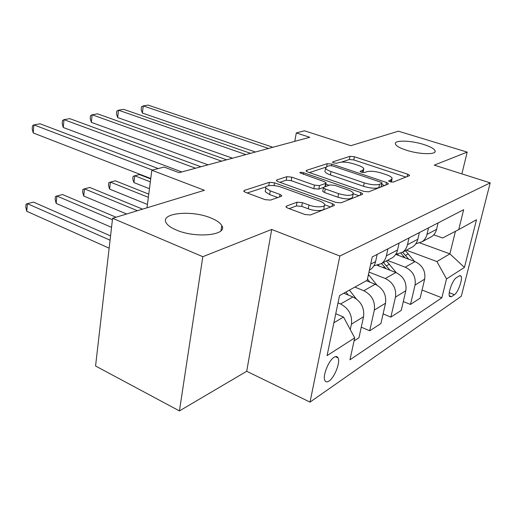 <?xml version="1.0" encoding="UTF-8"?>
<svg xmlns="http://www.w3.org/2000/svg" width="516" height="516" viewBox="0 0 516 516"><rect width="100%" height="100%" fill="white"/><g stroke="black" fill="none" stroke-linecap="round" stroke-linejoin="round"><path stroke-width="0.77" d="M389.98 181.787L393.263 182.09L409.252 175.743L409.575 175.337L407.653 174.163L354.421 156.748L349.996 156.316L332.807 161.863L332.51 162.205L333.691 162.927L336.903 163.23L339.173 162.488C342.908 161.637 347.765 162.101 353.744 163.882L358.162 165.346C361.503 166.487 363.387 167.648 363.832 168.822L362.593 170.306L360.103 171.422L361.361 172.196L364.612 172.505L366.812 171.712C370.462 170.796 375.371 171.26 381.53 173.099L386.103 174.608C389.696 175.846 391.715 177.091 392.154 178.355L391.025 179.787L388.638 180.948L389.98 181.787M210.934 217.997C191.61 209.735 159.399 212.973 166.307 223.035C167.868 225.524 171.189 227.84 176.279 229.994C195.848 238.656 228.24 235.161 221.79 225.602C220.229 222.828 216.61 220.293 210.934 217.997M423.507 144.422C410.71 140.346 394.05 139.959 395.359 143.88C396.043 145.925 399.79 148.053 406.602 150.279C419.476 154.471 436.394 154.845 435.143 151.007C434.446 148.866 430.57 146.667 423.507 144.422M329.06 381.002C334.555 377.577 340.534 362.232 338.07 357.885C337.277 356.317 335.935 356.124 334.046 357.298C328.621 360.432 322.429 375.99 324.848 380.427C325.673 382.117 327.079 382.311 329.06 381.002M286.528 206.071L285.954 206.884L287.76 208.103L304.93 214.501L310.451 214.966L333.936 205.639L334.42 204.955L332.498 203.678L274.499 182.799L269.358 182.335L244.378 190.398L243.739 191.223L245.358 192.294L265.05 199.634L270.481 200.105L281.156 196.364L281.723 195.603L279.995 194.455L270.3 190.907L265.843 187.972C264.295 185.096 274.525 184.625 281.297 187.205L319.578 201.034C322.435 202.098 324.113 203.214 324.609 204.394C325.977 207.277 315.921 207.742 308.981 205.065L302.402 202.653L297.048 202.195L286.528 206.071L286.303 207.322M461.891 173.886L467.199 152.104L398.391 131.199L350.809 145.693L304.472 130.812L296.3 132.922L309.768 137.288L179.091 172.679L164.114 167.049L151.814 170.228L147.008 207.793M202.814 256.697L179.433 410.917L246.706 371.275L271.7 229.446L202.814 256.697L112.585 218.287L204.426 190.301L151.814 170.228M271.7 229.446L339.857 256.026L490.2 182.858L461.291 296.281L310.019 402.112L339.857 256.026M467.199 152.104L434.272 165.126L490.2 182.858M363.793 191.391L368.721 191.829L388.058 184.154L388.419 183.683L386.49 182.47L331.846 164.107L327.221 163.669L306.504 170.351L306.02 170.925L307.691 171.983L363.793 191.391M362.29 194.384L341.031 202.827L335.819 202.375L278.014 181.651L276.363 180.581L276.918 179.897L286.832 176.698L291.811 177.156L314.463 185.141L319.475 185.592L325.628 183.406L326.099 182.819L324.325 181.677L299.828 172.815C300.093 172.157 301.344 172.125 303.582 172.712L360.774 192.571L362.703 193.823L362.29 194.384M179.433 410.917L95.563 366.005L112.585 218.287M459.156 275.925L456.279 277.801C452.532 279.865 447.475 294.172 449.63 296.584L451.545 296.648L454.428 294.675C458.176 292.443 463.097 278.363 460.943 276.008L459.156 275.925M433.737 234.812L442.618 237.986L458.73 229.601L463.652 209.702L372.255 256.923L367.192 280.278L339.522 295.597L327.079 355.608L354.711 337.87L349.958 359.794L441.857 297.784L446.527 278.917L436.917 261.554L406.363 250.202M458.73 229.601L476.494 219.764L464.426 267.423L446.527 278.917M246.706 371.275L310.019 402.112M296.3 132.922L294.791 141.345M419.914 242.933L449.875 253.853L455.428 231.316M436.917 261.554L449.875 253.853L464.426 267.423M333.891 322.764L343.527 317.037L335.761 313.728M350.261 329.582L351.422 324.171C352.415 315.115 348.797 308.381 340.566 303.976L338.006 302.905M354.047 340.928L358.962 337.748L363.554 316.714C364.567 307.826 361.013 301.241 352.899 296.958L343.817 293.223M361.271 327.183L369.72 330.795L374.313 310.103C375.338 301.363 371.843 294.907 363.832 290.74L354.86 287.102M369.72 330.795L380.924 323.545L385.517 303.215C386.548 294.636 383.117 288.321 375.216 284.264L366.366 280.736M383.104 313.896L390.87 317.114L395.462 297.106C396.501 288.663 393.121 282.471 385.323 278.511L368.966 272.087M390.87 317.114L401.255 310.4L405.828 290.727C406.879 282.439 403.557 276.37 395.862 272.519L377.512 265.418M403.312 301.55L410.484 304.434L415.051 285.064C416.102 276.905 412.832 270.945 405.241 267.185L387.419 260.38M410.484 304.434L420.121 298.196L424.674 279.143C425.732 271.126 422.52 265.282 415.025 261.612L395.798 254.382M422.069 290.05L441.857 297.784M429.454 237.786L431.782 236.534C434.208 234.799 435.807 232.406 436.575 229.349L438.116 222.893M415.793 243.804L422.153 241.714C424.603 239.953 426.222 237.521 426.99 234.412L428.538 227.846M410.536 247.957L412.923 246.674C415.406 244.894 417.031 242.423 417.805 239.263L419.36 232.587M395.688 254.382L402.538 252.253C405.047 250.454 406.692 247.938 407.466 244.719L409.027 237.928M390.135 258.922L392.573 257.613C395.108 255.788 396.765 253.233 397.546 249.963L399.107 243.055M373.932 265.792L381.337 263.65C383.904 261.799 385.575 259.206 386.361 255.871L387.922 248.828M369.385 270.178L370.546 269.455C373.132 267.578 374.822 264.947 375.603 261.554L377.17 254.388M343.527 317.037L354.711 337.87M391.431 182.129L391.979 179.155M363.161 172.576L363.664 169.641M405.879 177.078L353.783 159.928L349.358 159.502L341.444 162.095M325.712 167.255L309.445 172.589M384.691 185.489L381.834 184.528M381.898 183.361L382.156 183.019L380.814 182.18L332.73 165.971L329.472 165.662L326.996 166.475L325.57 168.151C326.035 169.3 327.866 170.435 331.046 171.551L364.251 182.87C370.694 184.825 375.796 185.289 379.563 184.27L381.898 183.361L381.169 186.753L382.117 183.212M325.112 170.532L324.925 171.499C325.39 172.654 327.215 173.795 330.395 174.924L331.046 171.551M381.169 186.753L378.834 187.682C375.067 188.721 369.972 188.256 363.541 186.295L330.395 174.924M279.82 182.296L286.206 180.2L286.832 176.698M323.455 187.45L318.798 189.127L313.793 188.675L291.185 180.652L286.206 180.2M325.39 186.611L326.035 183.167M325.841 184.148L329.092 185.283M353.357 193.764L358.942 195.712M338.651 193.668C347.358 196.028 352.254 195.906 353.325 193.3C352.886 192.165 351.196 191.075 348.261 190.017L334.981 185.392L330.027 184.941L323.9 187.147L323.422 187.766L325.228 188.933L338.651 193.668L337.935 197.247C346.636 199.615 351.525 199.479 352.596 196.848L353.131 194.235M322.816 190.939L322.739 191.313L324.545 192.494L325.228 188.933M337.935 197.247L324.545 192.494M324.377 205.581L323.887 208.103C325.248 211.012 315.199 211.495 308.271 208.806L301.705 206.387L296.358 205.936L289.16 208.625M265.43 190.378L265.218 191.63L269.662 194.577L270.3 190.907M277.743 197.557L269.662 194.577M265.966 186.837L247.209 192.984M330.627 206.955L324.68 204.8M414.58 261.444L405.441 250.699M398.881 255.536L397.507 254.246M408.769 259.258L402.635 252.201M150.698 178.923L139.455 174.569L134.76 175.788L133.928 182.58L149.453 188.708M400.906 253.214L405.073 257.871M133.928 182.58L132.767 179.058L133.096 176.349L134.76 175.788L150.324 181.858M268.533 148.453L143.261 105.909L148.028 105.083L272.88 147.279M255.388 152.014L142.39 113.062L143.261 105.909L141.513 106.812L141.165 109.663L142.39 113.062M396.333 272.706L386.439 260.909M379.408 266.146L378.389 265.153M390.051 270.268L383.427 262.528M148.756 194.126L115.384 180.819L110.392 182.116L109.598 189.101L147.434 204.465M381.511 263.56L386.058 268.726M109.598 189.101L108.476 185.45L108.786 182.664L110.392 182.116L148.35 197.331M221.616 226.711L222.28 226.975M376.873 285.038L368.45 274.48M142.59 209.141L89.79 187.463L84.476 188.843L83.734 196.028L126.659 213.998M369.94 282.162L367.463 279.04M83.734 196.028L82.657 192.242L82.947 189.378L84.476 188.843L137.424 210.715M356.227 298.822L349.403 290.127M116.055 217.23L62.533 194.538L56.87 196.009L56.179 203.414L111.54 227.35M348.274 295.055L345.92 292.056M56.179 203.414L55.154 199.479L55.425 196.531L56.87 196.009L112.417 219.713M245.88 154.594L118.506 110.198L123.582 109.321L250.531 153.329M232.529 158.206L117.674 117.564L118.506 110.198L116.822 111.108L116.493 114.042L117.674 117.564M221.616 161.166L92.138 114.771L97.55 113.836L226.608 159.812M208.064 164.836L91.351 122.363L92.138 114.771L90.532 115.687L90.216 118.712L91.351 122.363M195.564 168.222L63.997 119.654L69.776 118.648L200.93 166.765M181.819 171.944L63.262 127.484L63.997 119.654L62.475 120.576L62.184 123.698L63.262 127.484M110.553 235.915L33.443 202.091L27.393 203.665L26.761 211.296L109.14 248.177M26.761 211.296L25.8 207.206L26.052 204.162L27.393 203.665L110.063 240.185M152.433 170.067L33.888 124.872L40.08 123.801L158.264 168.558M150.756 178.497L33.224 132.96L33.888 124.872L32.476 125.801L32.211 129.019L33.224 132.96M340.566 303.976L352.899 296.958M363.832 290.74L375.216 284.264M385.323 278.511L395.862 272.519M405.241 267.185L415.025 261.612M426.99 234.412L436.575 229.349M415.051 285.064L424.674 279.143M395.462 297.106L405.828 290.727M407.466 244.719L417.805 239.263M374.313 310.103L385.517 303.215M386.361 255.871L397.546 249.963M351.422 324.171L363.554 316.714M370.688 264.147L375.603 261.554M449.275 292.682L454.428 294.675M449.301 295.778L451.545 296.648M390.554 181.955L391.025 179.787M360.265 171.647L360.381 171.086M362.155 172.415L362.593 170.306M332.697 162.443L332.807 161.863M349.358 159.502L349.996 156.316M353.783 159.928L354.421 156.748M407.111 176.595L407.653 174.163M388.774 181.161L388.89 180.626M306.33 171.306L306.504 170.351M326.654 166.597L327.221 163.669M331.543 165.675L331.846 164.107M385.942 184.992L386.49 182.47M363.541 186.295L364.251 182.87M378.834 187.682L379.563 184.27M276.724 181.006L276.918 179.897M291.185 180.652L291.811 177.156M313.793 188.675L314.463 185.141M318.798 189.127L319.475 185.592M324.983 186.76L325.628 183.406M303.279 174.35L303.582 172.712M360.233 195.203L360.774 192.571M296.358 205.936L297.048 202.195M301.705 206.387L302.402 202.653M308.271 208.806L308.981 205.065M279.556 196.925L279.995 194.455M244.165 191.694L244.378 190.398M268.791 185.657L269.358 182.335M274.009 185.612L274.499 182.799M331.956 206.426L332.498 203.678M405.602 255.362L408.395 253.833M402.667 256.962L403.828 256.329M386.478 265.817L389.47 264.179M383.188 267.611L384.568 266.862M368.16 275.828L369.127 275.299M335.361 356.659L338.07 357.885M422.153 241.714L431.782 236.534M402.538 252.253L412.923 246.674M381.337 263.65L392.573 257.613M369.404 270.068L370.546 269.455M459.866 275.602L460.943 276.008M434.923 151.962L435.143 151.007M220.983 230.736L221.79 225.602M324.925 171.499L325.57 168.151M322.739 191.313L323.422 187.766M362.632 194.158L362.703 193.823M265.218 191.63L265.843 187.972M281.639 196.08L281.723 195.603M334.329 205.387L334.42 204.955"/></g></svg>
